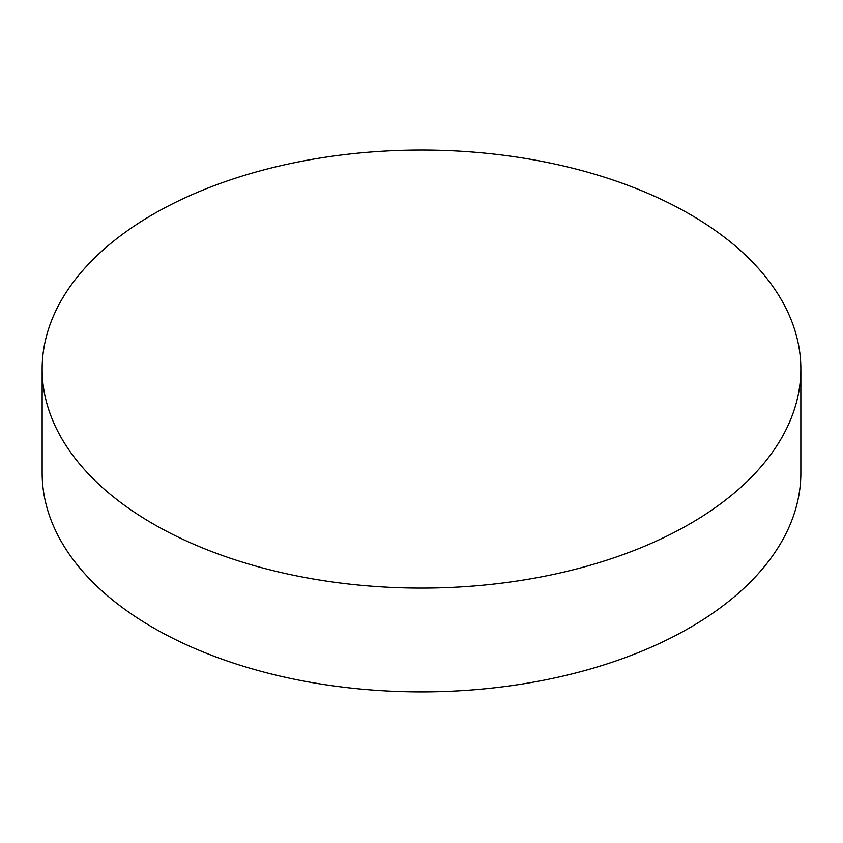 <?xml version="1.0" encoding="UTF-8"?>
<svg xmlns="http://www.w3.org/2000/svg" width="843" height="843" viewBox="0 0 843 843"><rect width="100%" height="100%" fill="white"/><g stroke="black" fill="none" stroke-linecap="round" stroke-linejoin="round"><path stroke-width="1.26" d="M42.15 369.076L42.15 472.87A379.35 219.011 0 0 0 153.257 627.74A379.35 219.011 0 0 0 689.743 627.74A379.35 219.011 0 0 0 800.85 472.87L800.85 369.076A379.35 219.011 180 0 1 566.675 571.417A379.35 219.011 180 0 1 153.257 523.946A379.35 219.011 180 0 1 42.15 369.076A379.35 219.011 180 0 1 276.325 166.735A379.35 219.011 180 0 1 689.743 214.206A379.35 219.011 180 0 1 800.85 369.076"/></g></svg>
